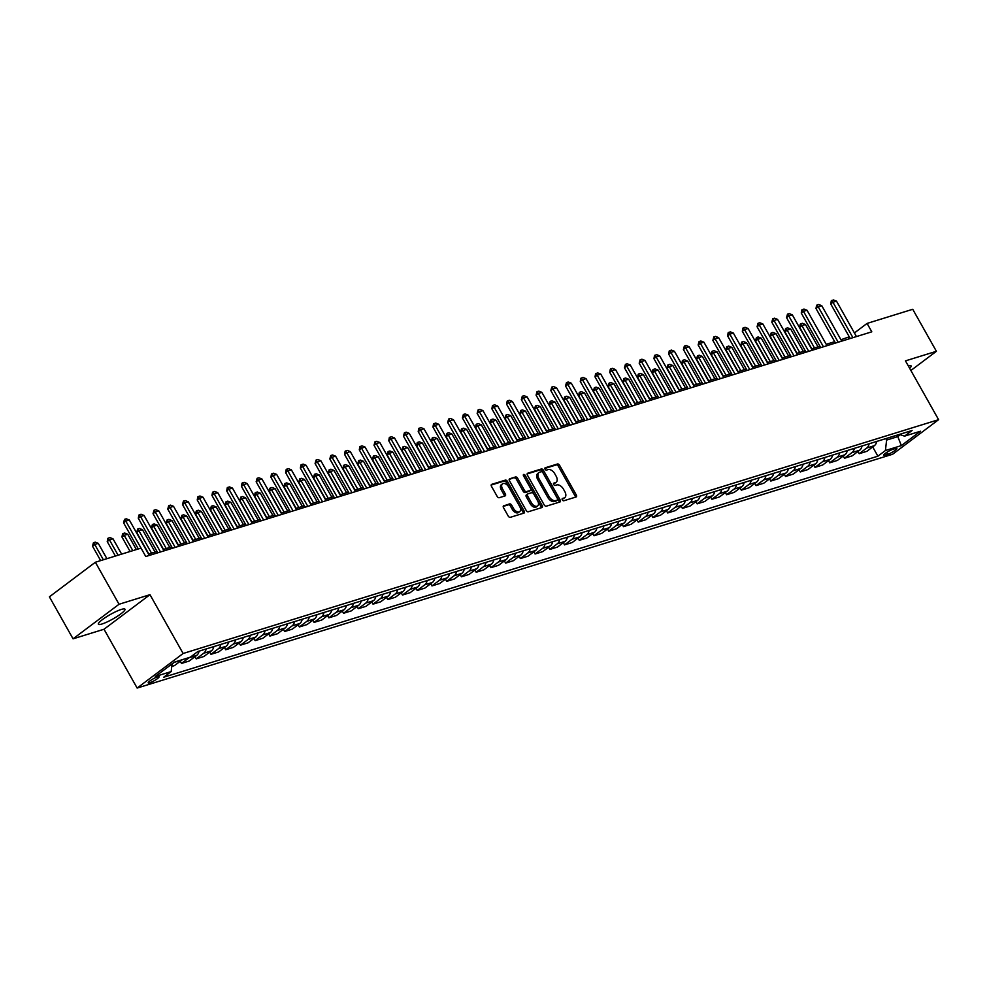 <?xml version="1.0" encoding="UTF-8"?>
<svg xmlns="http://www.w3.org/2000/svg" width="988" height="988" viewBox="0 0 988 988"><rect width="100%" height="100%" fill="white"/><g stroke="black" fill="none" stroke-linecap="round" stroke-linejoin="round"><path stroke-width="1.48" d="M562.32 499.879A1.346 0.815 53.1 0 0 563.778 500.78L576.078 496.976A1.927 1.161 53.1 0 0 576.3 496.865A1.927 1.161 53.1 0 0 576.3 494.963L559.579 465.286A1.927 1.161 53.1 0 0 557.491 463.99L545.191 467.793A1.346 0.815 53.1 0 0 546.5 470.103L548.081 469.609A6.15 3.73 53.1 0 1 554.762 473.746L556.158 476.216A6.15 3.73 53.1 0 1 556.145 482.28A6.15 3.73 53.1 0 1 555.429 482.638L553.836 483.132A1.346 0.815 53.1 0 0 555.133 485.441L556.726 484.947A6.15 3.73 53.1 0 1 563.407 489.085L564.803 491.555A6.15 3.73 53.1 0 1 564.79 497.619A6.15 3.73 53.1 0 1 564.074 497.977L562.481 498.471A1.346 0.815 53.1 0 0 562.32 499.879M101.974 623.996A15.265 2.581 150.6 0 0 117.202 616.389A15.265 2.581 150.6 0 0 124.97 609.213A15.265 2.581 150.6 0 0 121.363 609.423A15.265 2.581 150.6 0 0 106.136 617.018A15.265 2.581 150.6 0 0 98.368 624.194A15.265 2.581 150.6 0 0 101.974 623.996M909.664 368.326A15.265 2.581 150.6 0 0 911.097 365.918A15.265 2.581 150.6 0 0 908.293 365.893M149.682 682.807A6.261 1.062 150.6 0 0 155.919 679.682A6.261 1.062 150.6 0 0 159.105 676.743A6.261 1.062 150.6 0 0 157.623 676.817A6.261 1.062 150.6 0 0 151.386 679.942A6.261 1.062 150.6 0 0 148.2 682.881A6.261 1.062 150.6 0 0 149.682 682.807M503.757 505.708A1.927 1.161 53.1 0 0 503.522 505.819A1.927 1.161 53.1 0 0 503.522 507.709L508.215 516.045A1.927 1.161 53.1 0 0 510.302 517.329L523.949 513.105A1.927 1.161 53.1 0 0 524.183 512.994A1.927 1.161 53.1 0 0 524.183 511.092L507.449 481.415A1.927 1.161 53.1 0 0 505.374 480.119L491.715 484.342A1.927 1.161 53.1 0 0 491.493 484.466A1.927 1.161 53.1 0 0 491.493 486.355L497.162 496.408A1.927 1.161 53.1 0 0 499.249 497.705L505.09 495.902A1.927 1.161 53.1 0 0 505.313 495.778A1.927 1.161 53.1 0 0 505.313 493.889L502.509 488.899A5.138 3.125 53.1 0 1 502.509 483.836A5.138 3.125 53.1 0 1 508.697 486.985L519.7 506.523A5.138 3.125 53.1 0 1 519.7 511.586A5.138 3.125 53.1 0 1 513.513 508.45L511.685 505.189A1.927 1.161 53.1 0 0 509.598 503.892L503.349 506.004M149.978 594.677L119.042 604.261L95.367 562.246L49.4 596.826L73.063 638.828L104.012 629.245L137.147 688.056L183.113 653.488L149.978 594.677L104.012 629.245M910.887 370.488L936.402 351.296L905.465 360.867L938.6 419.678L183.113 653.488M936.402 351.296L912.739 309.281L867.069 323.422L854.41 332.944M95.367 562.246L141.037 548.118L145.767 556.516L871.799 331.82L867.069 323.422M544.19 504.905A1.927 1.161 53.1 0 0 546.278 506.189L559.937 501.966A1.927 1.161 53.1 0 0 560.159 501.855A1.927 1.161 53.1 0 0 560.159 499.965L543.437 470.276A1.927 1.161 53.1 0 0 541.35 468.991L527.691 473.215A1.927 1.161 53.1 0 0 527.469 473.326A1.927 1.161 53.1 0 0 527.469 475.216L544.19 504.905M541.943 507.536L528.296 511.759A1.927 1.161 53.1 0 1 526.209 510.475L509.475 480.786A1.927 1.161 53.1 0 1 509.487 478.896A1.927 1.161 53.1 0 1 509.709 478.785L515.551 476.969A1.927 1.161 53.1 0 1 517.638 478.266L524.418 490.307A1.927 1.161 53.1 0 0 526.505 491.592L530.383 490.394A1.927 1.161 53.1 0 0 530.605 490.283A1.927 1.161 53.1 0 0 530.605 488.381L523.541 475.858A1.346 0.815 53.1 0 1 525.171 475.351L542.177 505.535A1.927 1.161 53.1 0 1 542.165 507.424A1.927 1.161 53.1 0 1 541.943 507.536M895.437 448.54L892.843 449.342A6.064 1.025 150.6 0 0 886.792 452.356A6.064 1.025 150.6 0 0 883.704 455.209A6.064 1.025 150.6 0 0 885.137 455.135L887.73 454.332A6.064 1.025 150.6 0 0 893.782 451.306A6.064 1.025 150.6 0 0 896.869 448.453A6.064 1.025 150.6 0 0 895.437 448.54M137.147 688.056L892.633 454.245L938.6 419.678M899.438 434.399L904.551 436.14L912.072 430.496L197.835 651.537L190.314 657.193L174.407 662.121L155.277 676.508L171.183 671.581L163.675 677.237L877.912 456.184L885.421 450.528L886.607 440.08L885.791 438.623M904.551 436.14L920.47 431.225L901.34 445.613L885.421 450.528M119.042 604.261L73.063 638.828M849.26 336.809L840.949 339.749M834.699 341.687L826.215 344.306M819.966 346.245L811.481 348.875M805.232 350.802L796.748 353.432M790.499 355.359L782.014 357.989M775.765 359.928L767.281 362.547M761.032 364.486L752.547 367.104M746.298 369.043L737.814 371.673M731.565 373.6L723.08 376.23M716.843 378.157L708.347 380.788M702.11 382.726L693.613 385.345M687.376 387.284L678.892 389.902M672.643 391.841L664.158 394.471M657.909 396.398L649.425 399.029M643.176 400.955L634.691 403.586M628.442 405.525L619.958 408.143M613.709 410.082L605.224 412.7M598.975 414.639L590.491 417.269M584.241 419.196L575.757 421.827M569.508 423.753L561.023 426.384M554.774 428.323L546.29 430.941M540.041 432.88L531.556 435.498M525.307 437.437L516.823 440.068M510.586 441.994L502.089 444.625M495.853 446.551L487.368 449.182M481.119 451.108L472.635 453.739M466.385 455.678L457.901 458.296M451.652 460.235L443.167 462.866M436.918 464.792L428.434 467.423M422.185 469.349L413.7 471.98M407.451 473.907L398.967 476.537M392.718 478.476L384.233 481.094M377.984 483.033L369.5 485.664M363.251 487.59L354.766 490.221M348.517 492.148L340.033 494.778M333.783 496.705L325.299 499.335M319.062 501.274L310.565 503.892M304.329 505.831L295.832 508.45M289.595 510.388L281.111 513.019M274.862 514.946L266.377 517.576M260.128 519.503L251.644 522.133M245.394 524.072L236.91 526.69M230.661 528.629L222.177 531.248M215.927 533.187L207.443 535.817M201.194 537.744L192.709 540.374M186.46 542.301L177.976 544.931M171.727 546.87L163.242 549.489M156.993 551.428L148.509 554.046M896.993 435.165L897.808 436.61L900.34 434.708M886.607 440.08L897.808 436.61L901.34 445.613M849.211 338.81L848.433 337.439M872.688 446.934L877.912 456.184M857.955 451.491L859.202 453.69L866.859 451.318L874.38 445.662A7.83 6.076 -107.2 0 0 876.726 441.426M843.233 456.048L844.468 458.247L852.125 455.876L859.646 450.219A7.83 6.076 -107.2 0 0 861.993 445.996M828.5 460.606L829.735 462.804L837.392 460.433L844.913 454.789A7.83 6.076 -107.2 0 0 847.259 450.553M813.766 465.175L815.001 467.373L822.658 465.002L830.179 459.346A7.83 6.076 -107.2 0 0 832.526 455.11M799.033 469.732L800.268 471.931L807.925 469.559L815.446 463.903A7.83 6.076 -107.2 0 0 817.805 459.667M784.299 474.289L785.534 476.488L793.191 474.117L800.712 468.46A7.83 6.076 -107.2 0 0 803.071 464.224M769.566 478.847L770.801 481.045L778.458 478.674L785.979 473.017A7.83 6.076 -107.2 0 0 788.338 468.794M754.832 483.404L756.067 485.602L763.736 483.231L771.245 477.587A7.83 6.076 -107.2 0 0 773.604 473.351M740.098 487.973L741.333 490.172L749.003 487.8L756.512 482.144A7.83 6.076 -107.2 0 0 758.87 477.908M725.365 492.53L726.6 494.729L734.269 492.357L741.778 486.701A7.83 6.076 -107.2 0 0 744.137 482.465M710.631 497.088L711.866 499.286L719.536 496.915L727.045 491.258A7.83 6.076 -107.2 0 0 729.403 487.022M695.898 501.645L697.145 503.843L704.802 501.472L712.311 495.815A7.83 6.076 -107.2 0 0 714.67 491.592M681.164 506.202L682.412 508.4L690.069 506.029L697.59 500.385A7.83 6.076 -107.2 0 0 699.936 496.149M666.431 510.771L667.678 512.97L675.335 510.598L682.856 504.942A7.83 6.076 -107.2 0 0 685.203 500.706M651.697 515.328L652.945 517.527L660.601 515.156L668.123 509.499A7.83 6.076 -107.2 0 0 670.469 505.263M636.976 519.886L638.211 522.084L645.868 519.713L653.389 514.056A7.83 6.076 -107.2 0 0 655.736 509.82M622.242 524.443L623.477 526.641L631.134 524.27L638.656 518.614A7.83 6.076 -107.2 0 0 641.002 514.39M607.509 529L608.744 531.198L616.401 528.827L623.922 523.183A7.83 6.076 -107.2 0 0 626.281 518.947M592.775 533.569L594.01 535.768L601.667 533.397L609.188 527.74A7.83 6.076 -107.2 0 0 611.547 523.504M578.042 538.127L579.277 540.325L586.934 537.954L594.455 532.297A7.83 6.076 -107.2 0 0 596.814 528.061M563.308 542.684L564.543 544.882L572.213 542.511L579.721 536.855A7.83 6.076 -107.2 0 0 582.08 532.618M548.575 547.241L549.81 549.439L557.479 547.068L564.988 541.412A7.83 6.076 -107.2 0 0 567.347 537.188M533.841 551.798L535.076 553.996L542.745 551.625L550.254 545.981A7.83 6.076 -107.2 0 0 552.613 541.745M519.108 556.368L520.343 558.553L528.012 556.195L535.521 550.538A7.83 6.076 -107.2 0 0 537.88 546.302M504.374 560.925L505.621 563.123L513.278 560.752L520.787 555.095A7.83 6.076 -107.2 0 0 523.146 550.859M489.64 565.482L490.888 567.68L498.545 565.309L506.066 559.653A7.83 6.076 -107.2 0 0 508.412 555.417M474.907 570.039L476.154 572.237L483.811 569.866L491.332 564.21A7.83 6.076 -107.2 0 0 493.679 559.986M460.173 574.596L461.421 576.794L469.078 574.423L476.599 568.779A7.83 6.076 -107.2 0 0 478.945 564.543M445.452 579.153L446.687 581.352L454.344 578.98L461.865 573.336A7.83 6.076 -107.2 0 0 464.212 569.1M430.719 583.723L431.954 585.921L439.611 583.55L447.132 577.894A7.83 6.076 -107.2 0 0 449.478 573.658M415.985 588.28L417.22 590.478L424.877 588.107L432.398 582.451A7.83 6.076 -107.2 0 0 434.745 578.215M401.252 592.837L402.486 595.035L410.144 592.664L417.665 587.008A7.83 6.076 -107.2 0 0 420.024 582.784M386.518 597.394L387.753 599.593L395.41 597.221L402.931 591.577A7.83 6.076 -107.2 0 0 405.29 587.341M371.784 601.951L373.019 604.15L380.676 601.778L388.198 596.135A7.83 6.076 -107.2 0 0 390.556 591.898M357.051 606.521L358.286 608.719L365.955 606.348L373.464 600.692A7.83 6.076 -107.2 0 0 375.823 596.456M342.317 611.078L343.552 613.276L351.222 610.905L358.73 605.249A7.83 6.076 -107.2 0 0 361.089 601.013M327.584 615.635L328.819 617.833L336.488 615.462L343.997 609.806A7.83 6.076 -107.2 0 0 346.356 605.582M312.85 620.192L314.085 622.391L321.755 620.019L329.263 614.375A7.83 6.076 -107.2 0 0 331.622 610.139M298.117 624.749L299.364 626.948L307.021 624.577L314.53 618.933A7.83 6.076 -107.2 0 0 316.889 614.697M283.383 629.319L284.63 631.517L292.287 629.146L299.809 623.49A7.83 6.076 -107.2 0 0 302.155 619.254M268.65 633.876L269.897 636.074L277.554 633.703L285.075 628.047A7.83 6.076 -107.2 0 0 287.422 623.811M253.916 638.433L255.163 640.632L262.82 638.26L270.342 632.604A7.83 6.076 -107.2 0 0 272.688 628.38M239.195 642.99L240.43 645.189L248.087 642.817L255.608 637.174A7.83 6.076 -107.2 0 0 257.954 632.938M224.461 647.548L225.696 649.746L233.353 647.375L240.874 641.731A7.83 6.076 -107.2 0 0 243.221 637.495M209.728 652.117L210.963 654.315L218.62 651.944L226.141 646.288A7.83 6.076 -107.2 0 0 228.5 642.052M194.994 656.674L196.229 658.873L203.886 656.501L211.407 650.845A7.83 6.076 -107.2 0 0 213.766 646.609M180.261 661.231L181.496 663.43L189.153 661.058L196.674 655.402A7.83 6.076 -107.2 0 0 199.033 651.166M171.764 666.443L174.431 665.616L181.94 659.972A7.83 6.076 -107.2 0 0 182.286 659.675M859.202 453.69L866.711 448.033A7.83 6.076 -107.2 0 0 869.07 443.797M844.468 458.247L851.977 452.59A7.83 6.076 -107.2 0 0 854.336 448.367M829.735 462.804L837.244 457.16A7.83 6.076 -107.2 0 0 839.602 452.924M815.001 467.373L822.522 461.717A7.83 6.076 -107.2 0 0 824.869 457.481M800.268 471.931L807.789 466.274A7.83 6.076 -107.2 0 0 810.135 462.038M785.534 476.488L793.055 470.831A7.83 6.076 -107.2 0 0 795.402 466.595M770.801 481.045L778.322 475.389A7.83 6.076 -107.2 0 0 780.668 471.165M756.067 485.602L763.588 479.958A7.83 6.076 -107.2 0 0 765.935 475.722M741.333 490.172L748.855 484.515A7.83 6.076 -107.2 0 0 751.213 480.279M726.6 494.729L734.121 489.072A7.83 6.076 -107.2 0 0 736.48 484.836M711.866 499.286L719.388 493.63A7.83 6.076 -107.2 0 0 721.746 489.393M697.145 503.843L704.654 498.187A7.83 6.076 -107.2 0 0 707.013 493.963M682.412 508.4L689.92 502.756A7.83 6.076 -107.2 0 0 692.279 498.52M667.678 512.97L675.187 507.313A7.83 6.076 -107.2 0 0 677.546 503.077M652.945 517.527L660.453 511.87A7.83 6.076 -107.2 0 0 662.812 507.634M638.211 522.084L645.72 516.428A7.83 6.076 -107.2 0 0 648.079 512.192M623.477 526.641L630.999 520.985A7.83 6.076 -107.2 0 0 633.345 516.761M608.744 531.198L616.265 525.554A7.83 6.076 -107.2 0 0 618.611 521.318M594.01 535.768L601.531 530.111A7.83 6.076 -107.2 0 0 603.878 525.875M579.277 540.325L586.798 534.669A7.83 6.076 -107.2 0 0 589.144 530.433M564.543 544.882L572.064 539.226A7.83 6.076 -107.2 0 0 574.411 534.99M549.81 549.439L557.331 543.783A7.83 6.076 -107.2 0 0 559.677 539.559M535.076 553.996L542.597 548.352A7.83 6.076 -107.2 0 0 544.956 544.116M520.343 558.553L527.864 552.909A7.83 6.076 -107.2 0 0 530.223 548.673M505.621 563.123L513.13 557.467A7.83 6.076 -107.2 0 0 515.489 553.231M490.888 567.68L498.397 562.024A7.83 6.076 -107.2 0 0 500.755 557.788M476.154 572.237L483.663 566.581A7.83 6.076 -107.2 0 0 486.022 562.357M461.421 576.794L468.93 571.15A7.83 6.076 -107.2 0 0 471.288 566.914M446.687 581.352L454.196 575.708A7.83 6.076 -107.2 0 0 456.555 571.472M431.954 585.921L439.462 580.265A7.83 6.076 -107.2 0 0 441.821 576.029M417.22 590.478L424.741 584.822A7.83 6.076 -107.2 0 0 427.088 580.586M402.486 595.035L410.008 589.379A7.83 6.076 -107.2 0 0 412.354 585.155M387.753 599.593L395.274 593.949A7.83 6.076 -107.2 0 0 397.621 589.713M373.019 604.15L380.541 598.506A7.83 6.076 -107.2 0 0 382.887 594.27M358.286 608.719L365.807 603.063A7.83 6.076 -107.2 0 0 368.154 598.827M343.552 613.276L351.073 607.62A7.83 6.076 -107.2 0 0 353.432 603.384M328.819 617.833L336.34 612.177A7.83 6.076 -107.2 0 0 338.699 607.953M314.085 622.391L321.606 616.747A7.83 6.076 -107.2 0 0 323.965 612.511M299.364 626.948L306.873 621.304A7.83 6.076 -107.2 0 0 309.232 617.068M284.63 631.517L292.139 625.861A7.83 6.076 -107.2 0 0 294.498 621.625M269.897 636.074L277.406 630.418A7.83 6.076 -107.2 0 0 279.765 626.182M255.163 640.632L262.672 634.975A7.83 6.076 -107.2 0 0 265.031 630.739M240.43 645.189L247.939 639.545A7.83 6.076 -107.2 0 0 250.297 635.309M225.696 649.746L233.217 644.102A7.83 6.076 -107.2 0 0 235.564 639.866M210.963 654.315L218.484 648.659A7.83 6.076 -107.2 0 0 220.83 644.423M196.229 658.873L203.75 653.216A7.83 6.076 -107.2 0 0 206.097 648.98M181.496 663.43L189.017 657.773A7.83 6.076 -107.2 0 0 189.363 657.489M172.036 664.022L174.283 662.343A7.83 6.076 -107.2 0 0 174.629 662.046M172.06 663.887L171.183 671.581M562.086 499.138L562.827 498.915A6.15 3.73 53.1 0 0 563.543 498.545L564.79 497.619M556.145 482.28L554.91 483.206A6.15 3.73 53.1 0 1 554.182 483.577L553.453 483.799M575.374 497.186A1.927 1.161 53.1 0 0 575.053 495.902L558.331 466.213A1.927 1.161 53.1 0 0 556.244 464.928L544.808 468.46M559.233 502.188A1.927 1.161 53.1 0 0 558.924 500.904L542.19 471.214A1.927 1.161 53.1 0 0 540.103 469.918L527.147 473.931M557.356 500.052A1.346 0.815 53.1 0 0 557.516 498.656L542.832 472.597A1.346 0.815 53.1 0 0 541.375 471.684L539.695 472.202A6.15 3.73 53.1 0 0 538.979 472.573A6.15 3.73 53.1 0 0 538.966 478.637L549.007 496.445A6.15 3.73 53.1 0 0 555.688 500.57L557.356 500.052L556.121 500.99A1.346 0.815 53.1 0 0 556.392 500.78M538.979 472.573L537.731 473.511A6.15 3.73 53.1 0 0 537.731 479.563L538.966 478.637M556.121 500.99L554.441 501.509A6.15 3.73 53.1 0 1 547.76 497.372L537.731 479.563M509.166 479.501L515.551 476.969M529.531 491.024A1.927 1.161 53.1 0 1 529.358 491.209A1.927 1.161 53.1 0 1 529.136 491.332L525.258 492.53A1.927 1.161 53.1 0 1 523.171 491.234L516.391 479.192A1.927 1.161 53.1 0 0 514.303 477.908M541.251 507.758A1.927 1.161 53.1 0 0 540.93 506.461L523.924 476.29A1.346 0.815 53.1 0 0 523.492 475.734M531.458 502.793A5.138 3.125 53.1 0 0 537.645 505.942A5.138 3.125 53.1 0 0 537.645 500.879L533.767 493.988A1.927 1.161 53.1 0 0 531.68 492.703L527.802 493.901A1.927 1.161 53.1 0 0 527.58 494.012A1.927 1.161 53.1 0 0 527.58 495.914L531.458 502.793L530.21 503.732A5.138 3.125 53.1 0 0 536.398 506.881L537.645 505.942M527.407 494.198L526.567 494.84A1.927 1.161 53.1 0 0 526.345 494.951A1.927 1.161 53.1 0 0 526.332 496.841L527.58 495.914M530.21 503.732L526.332 496.841M519.7 511.586L518.453 512.525A5.138 3.125 53.1 0 1 512.278 509.376L510.438 506.115A1.927 1.161 53.1 0 0 508.351 504.831L503.213 506.424M502.509 483.836L501.262 484.775A5.138 3.125 53.1 0 0 501.262 489.838L502.509 488.899M504.386 496.112A1.927 1.161 53.1 0 0 504.078 494.827L501.262 489.838M523.257 513.328A1.927 1.161 53.1 0 0 522.936 512.031L506.214 482.342A1.927 1.161 53.1 0 0 504.127 481.057L491.172 485.059M818.027 346.85L805.442 324.509L801.898 325.608L814.483 347.937M799.663 327.287L800.255 324.126L801.898 325.608L799.663 327.287L811.778 348.776M800.626 323.854L802.392 323.298L805.442 324.509M852.916 337.661L832.958 302.254L830.723 303.934L831.316 300.772L833.452 299.944L836.503 301.155L856.46 336.575M850.211 338.501L830.723 303.934M836.503 301.155L832.958 302.254L831.686 300.488M803.293 351.407L790.709 329.066L787.177 330.165L799.761 352.494M784.929 331.845L785.522 328.683L787.177 330.165L784.929 331.845L797.044 353.334M785.892 328.411L787.658 327.855L790.709 329.066M788.56 355.964L775.975 333.635L772.443 334.722L785.028 357.063M770.208 336.402L771.159 332.968L772.443 334.722L770.208 336.402L782.311 357.903M771.159 332.968L772.925 332.425L775.975 333.635M773.826 360.521L761.242 338.192L757.71 339.279L770.294 361.62M755.474 340.971L756.425 337.526L757.71 339.279L755.474 340.971L767.577 362.46M756.425 337.526L758.191 336.982L761.242 338.192M838.182 342.219L818.225 306.811L815.989 308.491L816.582 305.329L818.719 304.502L821.769 305.712L841.727 341.132M835.478 343.058L815.989 308.491M821.769 305.712L818.225 306.811L816.953 305.045M823.449 346.788L803.503 311.368L801.256 313.048L801.848 309.886L803.985 309.059L807.035 310.269L826.993 345.689M820.744 347.628L801.256 313.048M807.035 310.269L803.503 311.368L802.219 309.615M808.715 351.345L788.77 315.925L786.534 317.605L787.485 314.172L789.251 313.628L792.302 314.839L812.26 350.246M806.01 352.185L786.534 317.605M792.302 314.839L788.77 315.925L787.485 314.172M759.093 365.078L746.508 342.75L742.976 343.849L755.561 366.178M740.741 345.528L741.692 342.083L742.976 343.849L740.741 345.528L752.844 367.017M741.692 342.083L743.458 341.539L746.508 342.75M793.994 355.902L774.036 320.483L771.801 322.174L772.752 318.729L774.518 318.185L777.568 319.396L797.526 354.803M791.277 356.742L771.801 322.174M777.568 319.396L774.036 320.483L772.752 318.729M744.359 369.648L731.775 347.307L728.242 348.406L740.827 370.735M726.007 350.085L726.588 346.924L728.242 348.406L726.007 350.085L738.11 371.574M726.958 346.652L728.724 346.096L731.775 347.307M779.26 360.459L759.303 325.052L757.067 326.732L758.018 323.286L759.784 322.743L762.835 323.953L782.792 359.373M776.543 361.299L757.067 326.732M762.835 323.953L759.303 325.052L758.018 323.286M729.626 374.205L717.041 351.864L713.509 352.963L726.094 375.292M711.274 354.643L711.854 351.481L713.509 352.963L711.274 354.643L723.377 376.132M712.225 351.209L714.003 350.654L717.041 351.864M764.527 365.017L744.569 329.609L742.334 331.289L742.914 328.127L745.051 327.3L748.101 328.51L768.059 363.93M761.81 365.856L742.334 331.289M748.101 328.51L744.569 329.609L743.285 327.843M714.892 378.762L702.307 356.433L698.775 357.52L711.36 379.861M696.54 359.2L697.491 355.766L698.775 357.52L696.54 359.2L708.643 380.701M697.491 355.766L699.269 355.223L702.307 356.433M749.793 369.586L729.836 334.166L727.6 335.846L728.181 332.684L730.33 331.857L733.368 333.067L753.325 368.487M747.076 370.426L727.6 335.846M733.368 333.067L729.836 334.166L728.551 332.413M700.159 383.319L687.574 360.991L684.042 362.077L696.626 384.418M681.806 363.769L682.387 360.608L684.042 362.077L681.806 363.769L693.922 385.258M682.77 360.324L684.536 359.78L687.574 360.991M735.06 374.143L715.102 338.723L712.867 340.403L713.818 336.97L715.596 336.426L718.634 337.637L738.592 373.044M732.343 374.983L712.867 340.403M718.634 337.637L715.102 338.723L713.818 336.97M685.425 387.876L672.84 365.548L669.308 366.647L681.893 388.976M667.073 368.326L667.653 365.165L669.308 366.647L667.073 368.326L679.188 389.815M668.036 364.881L669.802 364.337L672.84 365.548M720.326 378.7L700.369 343.281L698.133 344.96L699.096 341.527L700.863 340.984L703.901 342.194L723.858 377.601M717.609 379.54L698.133 344.96M703.901 342.194L700.369 343.281L699.096 341.527M670.691 392.446L658.107 370.105L654.575 371.204L667.159 393.533M652.339 372.884L652.92 369.722L654.575 371.204L652.339 372.884L664.455 394.373M653.303 369.45L655.069 368.894L658.107 370.105M705.593 383.258L685.635 347.85L683.4 349.53L684.363 346.084L686.129 345.541L689.167 346.751L709.125 382.171M702.876 384.097L683.4 349.53M689.167 346.751L685.635 347.85L684.363 346.084M655.97 397.003L643.386 374.662L639.841 375.761L652.426 398.09M637.606 377.441L638.199 374.279L639.841 375.761L637.606 377.441L649.721 398.93M638.569 374.007L640.335 373.452L643.386 374.662M690.859 387.815L670.901 352.407L668.666 354.087L669.246 350.925L671.395 350.098L674.446 351.308L694.391 386.728M688.154 388.655L668.666 354.087M674.446 351.308L670.901 352.407L669.629 350.641M641.237 401.56L628.652 379.231L625.108 380.318L637.692 402.659M622.872 381.998L623.836 378.565L625.108 380.318L622.872 381.998L634.988 403.499M623.836 378.565L625.602 378.021L628.652 379.231M676.125 392.384L656.168 356.964L653.933 358.644L654.525 355.482L656.662 354.655L659.712 355.865L679.658 391.285M673.421 393.224L653.933 358.644M659.712 355.865L656.168 356.964L654.896 355.211M626.503 406.117L613.919 383.789L610.374 384.875L622.959 407.217M608.139 386.567L609.102 383.122L610.374 384.875L608.139 386.567L620.254 408.056M609.102 383.122L610.868 382.578L613.919 383.789M661.392 396.941L641.434 361.522L639.199 363.201L640.162 359.768L641.928 359.224L644.979 360.422L664.936 395.842M658.687 397.781L639.199 363.201M644.979 360.422L641.434 361.522L640.162 359.768M611.77 410.675L599.185 388.346L595.641 389.445L608.225 411.774M593.405 391.125L594.368 387.679L595.641 389.445L593.405 391.125L605.521 412.614M594.368 387.679L596.135 387.135L599.185 388.346M646.658 401.499L626.701 366.079L624.465 367.758L625.429 364.325L627.195 363.782L630.245 364.992L650.203 400.399M643.954 402.338L624.465 367.758M630.245 364.992L626.701 366.079L625.429 364.325M597.036 415.244L584.451 392.903L580.919 394.002L593.504 416.331M578.672 395.682L579.264 392.52L580.919 394.002L578.672 395.682L590.787 417.171M579.635 392.248L581.401 391.693L584.451 392.903M631.925 406.056L611.98 370.636L609.732 372.328L610.325 369.166L612.461 368.339L615.512 369.549L635.469 404.969M629.22 406.895L609.732 372.328M615.512 369.549L611.98 370.636L610.695 368.882M582.303 419.801L569.718 397.46L566.186 398.559L578.77 420.888M563.95 400.239L564.531 397.077L566.186 398.559L563.95 400.239L576.053 421.728M564.901 396.806L566.667 396.25L569.718 397.46M617.191 410.613L597.246 375.205L595.011 376.885L595.591 373.723L597.728 372.896L600.778 374.106L620.736 409.526M614.487 411.453L595.011 376.885M600.778 374.106L597.246 375.205L595.962 373.439M567.569 424.358L554.984 402.03L551.452 403.116L564.037 425.458M549.217 404.796L550.168 401.363L551.452 403.116L549.217 404.796L561.32 426.297M550.168 401.363L551.934 400.819L554.984 402.03M602.47 415.182L582.512 379.763L580.277 381.442L580.858 378.281L582.994 377.453L586.045 378.663L606.002 414.083M599.753 416.022L580.277 381.442M586.045 378.663L582.512 379.763L581.228 378.009M552.835 428.916L540.251 406.587L536.719 407.674L549.303 430.015M534.483 409.365L535.434 405.92L536.719 407.674L534.483 409.365L546.586 430.854M535.434 405.92L537.2 405.376L540.251 406.587M587.736 419.739L567.779 384.32L565.544 385.999L566.495 382.566L568.261 382.023L571.311 383.221L591.269 418.64M585.019 420.579L565.544 385.999M571.311 383.221L567.779 384.32L566.495 382.566M538.102 433.473L525.517 411.144L521.985 412.243L534.57 434.572M519.75 413.923L520.701 410.477L521.985 412.243L519.75 413.923L531.853 435.412M520.701 410.477L522.467 409.934L525.517 411.144M573.003 424.297L553.045 388.877L550.81 390.556L551.761 387.123L553.527 386.58L556.577 387.79L576.535 423.197M570.286 425.136L550.81 390.556M556.577 387.79L553.045 388.877L551.761 387.123M523.368 438.042L510.784 415.701L507.252 416.8L519.836 439.129M505.016 418.48L505.967 415.034L507.252 416.8L505.016 418.48L517.119 439.969M505.967 415.034L507.746 414.491L510.784 415.701M558.269 428.854L538.312 393.434L536.076 395.126L537.027 391.68L538.793 391.137L541.844 392.347L561.802 427.767M555.552 429.694L536.076 395.126M541.844 392.347L538.312 393.434L537.027 391.68M508.635 442.599L496.05 420.258L492.518 421.357L505.103 443.686M490.283 423.037L490.863 419.875L492.518 421.357L490.283 423.037L502.386 444.526M491.234 419.604L493.012 419.048L496.05 420.258M543.536 433.411L523.578 398.003L521.343 399.683L522.294 396.237L524.072 395.694L527.11 396.904L547.068 432.324M540.819 434.251L521.343 399.683M527.11 396.904L523.578 398.003L522.294 396.237M493.901 447.156L481.317 424.828L477.784 425.914L490.369 448.256M475.549 427.594L476.13 424.445L477.784 425.914L475.549 427.594L487.664 449.095M476.512 424.161L478.278 423.617L481.317 424.828M528.802 437.98L508.845 402.561L506.609 404.24L507.19 401.079L509.339 400.251L512.377 401.461L532.334 436.881M526.085 438.82L506.609 404.24M512.377 401.461L508.845 402.561L507.56 400.807M479.168 451.714L466.583 429.385L463.051 430.472L475.636 452.813M460.816 432.164L461.396 429.002L463.051 430.472L460.816 432.164L472.931 453.653M461.779 428.718L463.545 428.175L466.583 429.385M514.069 442.538L494.111 407.118L491.876 408.797L492.456 405.636L494.605 404.808L497.643 406.019L517.601 441.438M511.352 443.377L491.876 408.797M497.643 406.019L494.111 407.118L492.839 405.364M464.446 456.271L451.862 433.942L448.317 435.041L460.902 457.37M446.082 436.721L447.045 433.275L448.317 435.041L446.082 436.721L458.197 458.21M447.045 433.275L448.811 432.732L451.862 433.942M499.335 447.095L479.378 411.675L477.142 413.355L478.106 409.921L479.872 409.378L482.91 410.588L502.867 445.996M496.631 447.935L477.142 413.355M482.91 410.588L479.378 411.675L478.106 409.921M449.713 460.84L437.128 438.499L433.584 439.598L446.168 461.927M431.348 441.278L432.312 437.832L433.584 439.598L431.348 441.278L443.464 462.767M432.312 437.832L434.078 437.289L437.128 438.499M484.602 451.652L464.644 416.232L462.409 417.924L463.372 414.478L465.138 413.935L468.189 415.145L488.134 450.565M481.897 452.492L462.409 417.924M468.189 415.145L464.644 416.232L463.372 414.478M434.979 465.397L422.395 443.056L418.85 444.155L431.435 466.484M416.615 445.835L417.208 442.673L418.85 444.155L416.615 445.835L428.73 467.324M417.578 442.402L419.344 441.846L422.395 443.056M469.868 456.209L449.911 420.802L447.675 422.481L448.638 419.036L450.405 418.492L453.455 419.702L473.4 455.122M467.163 457.049L447.675 422.481M453.455 419.702L449.911 420.802L448.638 419.036M420.246 469.955L407.661 447.626L404.117 448.713L416.701 471.054M401.881 450.392L402.845 446.959L404.117 448.713L401.881 450.392L413.997 471.881M402.845 446.959L404.611 446.415L407.661 447.626M455.135 460.779L435.177 425.359L432.942 427.038L433.534 423.877L435.671 423.049L438.721 424.26L458.679 459.679M452.43 461.618L432.942 427.038M438.721 424.26L435.177 425.359L433.905 423.605M405.512 474.512L392.928 452.183L389.396 453.27L401.98 475.611M387.148 454.962L388.111 451.516L389.396 453.27L387.148 454.962L399.263 476.451M388.111 451.516L389.877 450.973L392.928 452.183M440.401 465.336L420.443 429.916L418.208 431.595L418.801 428.434L420.937 427.606L423.988 428.817L443.945 464.237M437.696 466.175L418.208 431.595M423.988 428.817L420.443 429.916L419.171 428.162M390.779 479.069L378.194 456.74L374.662 457.839L387.247 480.168M372.427 459.519L373.378 456.073L374.662 457.839L372.427 459.519L384.53 481.008M373.378 456.073L375.144 455.53L378.194 456.74M425.667 469.893L405.722 434.473L403.475 436.153L404.438 432.719L406.204 432.176L409.254 433.386L429.212 468.794M422.963 470.733L403.475 436.153M409.254 433.386L405.722 434.473L404.438 432.719M376.045 483.638L363.461 461.297L359.928 462.396L372.513 484.725M357.693 464.076L358.644 460.63L359.928 462.396L357.693 464.076L369.796 485.565M358.644 460.63L360.41 460.087L363.461 461.297M410.934 474.45L390.989 439.03L388.753 440.722L389.334 437.561L391.47 436.733L394.521 437.943L414.478 473.363M408.229 475.29L388.753 440.722M394.521 437.943L390.989 439.03L389.704 437.276M361.312 488.196L348.727 465.854L345.195 466.954L357.78 489.282M342.959 468.633L343.54 465.471L345.195 466.954L342.959 468.633L355.062 490.122M343.91 465.2L345.676 464.644L348.727 465.854M396.213 479.007L376.255 443.6L374.02 445.279L374.971 441.834L376.737 441.29L379.787 442.501L399.745 477.92M393.496 479.847L374.02 445.279M379.787 442.501L376.255 443.6L374.971 441.834M346.578 492.753L333.993 470.424L330.461 471.511L343.046 493.852M328.226 473.19L329.177 469.757L330.461 471.511L328.226 473.19L340.329 494.679M329.177 469.757L330.943 469.214L333.993 470.424M381.479 483.577L361.522 448.157L359.286 449.836L359.867 446.675L362.003 445.847L365.054 447.058L385.011 482.477M378.762 484.404L359.286 449.836M365.054 447.058L361.522 448.157L360.237 446.403M331.845 497.31L319.26 474.981L315.728 476.068L328.312 498.409M313.492 477.747L314.443 474.314L315.728 476.068L313.492 477.747L325.595 499.249M314.443 474.314L316.222 473.771L319.26 474.981M366.746 488.134L346.788 452.714L344.553 454.394L345.133 451.232L347.27 450.405L350.32 451.615L370.278 487.035M364.029 488.974L344.553 454.394M350.32 451.615L346.788 452.714L345.504 450.96M317.111 501.867L304.526 479.538L300.994 480.637L313.579 502.966M298.759 482.317L299.71 478.871L300.994 480.637L298.759 482.317L310.862 503.806M299.71 478.871L301.488 478.328L304.526 479.538M352.012 492.691L332.054 457.271L329.819 458.951L330.77 455.517L332.548 454.974L335.587 456.184L355.544 491.592M349.295 493.531L329.819 458.951M335.587 456.184L332.054 457.271L330.77 455.517M302.377 506.436L289.793 484.095L286.261 485.194L298.845 507.523M284.025 486.874L284.606 483.712L286.261 485.194L284.025 486.874L296.141 508.363M284.989 483.428L286.755 482.885L289.793 484.095M337.279 497.248L317.321 461.828L315.086 463.52L316.037 460.075L317.815 459.531L320.853 460.741L340.811 496.161M334.562 498.088L315.086 463.52M320.853 460.741L317.321 461.828L316.037 460.075M287.644 510.994L275.059 488.652L271.527 489.752L284.112 512.08M269.292 491.431L269.872 488.27L271.527 489.752L269.292 491.431L281.407 512.92M270.255 487.998L272.021 487.442L275.059 488.652M322.545 501.805L302.587 466.398L300.352 468.077L300.932 464.916L303.081 464.088L306.119 465.299L326.077 500.718M319.828 502.645L300.352 468.077M306.119 465.299L302.587 466.398L301.315 464.632M272.91 515.551L260.326 493.21L256.794 494.309L269.378 516.65M254.558 495.988L255.139 492.839L256.794 494.309L254.558 495.988L266.674 517.477M255.522 492.555L257.288 492.012L260.326 493.21M307.811 506.375L287.854 470.955L285.618 472.635L286.199 469.473L288.348 468.645L291.386 469.856L311.344 505.276M305.094 507.202L285.618 472.635M291.386 469.856L287.854 470.955L286.582 469.201M258.189 520.108L245.604 497.779L242.06 498.866L254.645 521.207M239.825 500.546L240.788 497.112L242.06 498.866L239.825 500.546L251.94 522.047M240.788 497.112L242.554 496.569L245.604 497.779M293.078 510.932L273.12 475.512L270.885 477.192L271.465 474.03L273.614 473.203L276.665 474.413L296.61 509.833M290.373 511.772L270.885 477.192M276.665 474.413L273.12 475.512L271.848 473.758M243.456 524.665L230.871 502.336L227.326 503.423L239.911 525.764M225.091 505.115L226.054 501.669L227.326 503.423L225.091 505.115L237.206 526.604M226.054 501.669L227.82 501.126L230.871 502.336M278.344 515.489L258.387 480.069L256.151 481.749L257.115 478.316L258.881 477.772L261.931 478.982L281.876 514.39M275.64 516.329L256.151 481.749M261.931 478.982L258.387 480.069L257.115 478.316M228.722 529.222L216.137 506.893L212.593 507.993L225.178 530.321M210.358 509.672L211.321 506.226L212.593 507.993L210.358 509.672L222.473 531.161M211.321 506.226L213.087 505.683L216.137 506.893M263.611 520.046L243.653 484.626L241.418 486.318L242.011 483.157L244.147 482.329L247.198 483.54L267.155 518.959M260.906 520.886L241.418 486.318M247.198 483.54L243.653 484.626L242.381 482.873M213.988 533.792L201.404 511.451L197.859 512.55L210.444 534.879M195.624 514.229L196.217 511.068L197.859 512.55L195.624 514.229L207.739 535.718M196.587 510.796L198.353 510.24L201.404 511.451M248.877 524.603L228.92 489.196L226.684 490.875L227.277 487.714L229.414 486.886L232.464 488.097L252.422 523.517M246.173 525.443L226.684 490.875M232.464 488.097L228.92 489.196L227.648 487.43M199.255 538.349L186.67 516.008L183.138 517.107L195.723 539.436M180.89 518.786L181.854 515.353L183.138 517.107L180.89 518.786L193.006 540.275M181.854 515.353L183.62 514.81L186.67 516.008M234.144 529.173L214.198 493.753L211.951 495.433L212.544 492.271L214.68 491.444L217.731 492.654L237.688 528.074M231.439 530L211.951 495.433M217.731 492.654L214.198 493.753L212.914 491.999M184.521 542.906L171.937 520.577L168.405 521.664L180.989 544.005M166.169 523.344L167.12 519.91L168.405 521.664L166.169 523.344L178.272 544.845M167.12 519.91L168.886 519.367L171.937 520.577M219.41 533.73L199.465 498.31L197.23 499.99L197.81 496.828L199.947 496.001L202.997 497.211L222.955 532.631M216.705 534.57L197.23 499.99M202.997 497.211L199.465 498.31L198.18 496.556M169.788 547.463L157.203 525.134L153.671 526.221L166.256 548.562M151.436 527.913L152.387 524.467L153.671 526.221L151.436 527.913L163.539 549.402M152.387 524.467L154.153 523.924L157.203 525.134M204.689 538.287L184.731 502.867L182.496 504.547L183.447 501.114L185.213 500.57L188.263 501.781L208.221 537.188M201.972 539.127L182.496 504.547M188.263 501.781L184.731 502.867L183.447 501.114M155.054 552.02L142.47 529.692L138.938 530.791L151.522 553.119M136.702 532.47L137.653 529.025L138.938 530.791L136.702 532.47L148.805 553.959M137.653 529.025L139.419 528.481L142.47 529.692M189.955 542.844L169.998 507.424L167.762 509.116L168.713 505.671L170.479 505.127L173.53 506.338L193.487 541.745M187.238 543.684L167.762 509.116M173.53 506.338L169.998 507.424L168.713 505.671M136.369 549.563L127.736 534.249L124.204 535.348L132.824 550.662M121.969 537.027L122.549 533.866L124.204 535.348L121.969 537.027L130.12 551.502M122.92 533.594L124.686 533.038L127.736 534.249M175.222 547.401L155.264 511.994L153.029 513.674L153.98 510.228L155.746 509.685L158.796 510.895L178.754 546.315M172.505 548.241L153.029 513.674M158.796 510.895L155.264 511.994L153.98 510.228M121.635 554.12L113.003 538.806L109.47 539.905L118.103 555.219M107.235 541.585L107.816 538.423L109.47 539.905L107.235 541.585L115.386 556.059M108.186 538.151L109.964 537.596L113.003 538.806M160.488 551.959L140.531 516.551L138.295 518.231L138.876 515.069L141.012 514.242L144.063 515.452L164.02 550.872M157.771 552.798L138.295 518.231M144.063 515.452L140.531 516.551L139.246 514.797M106.902 558.677L98.269 543.375L94.737 544.462L103.37 559.776M92.502 546.142L93.452 542.708L94.737 544.462L92.502 546.142L100.653 560.616M93.452 542.708L95.231 542.165L98.269 543.375M141.025 548.118L125.797 521.108L123.562 522.788L124.513 519.355L126.291 518.799L129.329 520.009L149.287 555.429M138.308 548.958L123.562 522.788M129.329 520.009L125.797 521.108L124.513 519.355M866.711 448.033L874.38 445.662M851.977 452.59L859.646 450.219M837.244 457.16L844.913 454.789M822.522 461.717L830.179 459.346M807.789 466.274L815.446 463.903M793.055 470.831L800.712 468.46M778.322 475.389L785.979 473.017M763.588 479.958L771.245 477.587M748.855 484.515L756.512 482.144M734.121 489.072L741.778 486.701M719.388 493.63L727.045 491.258M704.654 498.187L712.311 495.815M689.92 502.756L697.59 500.385M675.187 507.313L682.856 504.942M660.453 511.87L668.123 509.499M645.72 516.428L653.389 514.056M630.999 520.985L638.656 518.614M616.265 525.554L623.922 523.183M601.531 530.111L609.188 527.74M586.798 534.669L594.455 532.297M572.064 539.226L579.721 536.855M557.331 543.783L564.988 541.412M542.597 548.352L550.254 545.981M527.864 552.909L535.521 550.538M513.13 557.467L520.787 555.095M498.397 562.024L506.066 559.653M483.663 566.581L491.332 564.21M468.93 571.15L476.599 568.779M454.196 575.708L461.865 573.336M439.462 580.265L447.132 577.894M424.741 584.822L432.398 582.451M410.008 589.379L417.665 587.008M395.274 593.949L402.931 591.577M380.541 598.506L388.198 596.135M365.807 603.063L373.464 600.692M351.073 607.62L358.73 605.249M336.34 612.177L343.997 609.806M321.606 616.747L329.263 614.375M306.873 621.304L314.53 618.933M292.139 625.861L299.809 623.49M277.406 630.418L285.075 628.047M262.672 634.975L270.342 632.604M247.939 639.545L255.608 637.174M233.217 644.102L240.874 641.731M218.484 648.659L226.141 646.288M203.75 653.216L211.407 650.845M189.017 657.773L196.674 655.402M174.283 662.343L181.94 659.972M886.668 452.442L887.73 454.332M884.519 454.023L885.137 455.135M562.827 498.915L564.074 497.977M554.182 483.577L555.429 482.638M556.244 464.928L557.491 463.99M558.331 466.213L559.579 465.286M575.053 495.902L576.3 494.963M540.103 469.918L541.35 468.991M542.19 471.214L543.437 470.276M558.924 500.904L560.159 499.965M547.76 497.372L549.007 496.445M554.441 501.509L555.688 500.57M516.391 479.192L517.638 478.266M523.171 491.234L524.418 490.307M525.258 492.53L526.505 491.592M529.136 491.332L530.383 490.394M523.924 476.29L525.171 475.351M540.93 506.461L542.177 505.535M508.351 504.831L509.598 503.892M510.438 506.115L511.685 505.189M512.278 509.376L513.513 508.45M504.078 494.827L505.313 493.889M504.127 481.057L505.374 480.119M506.214 482.342L507.449 481.415M522.936 512.031L524.183 511.092M556.281 500.916L557.516 499.977M529.358 491.209L530.605 490.283M526.345 494.951L527.58 494.012"/></g></svg>
